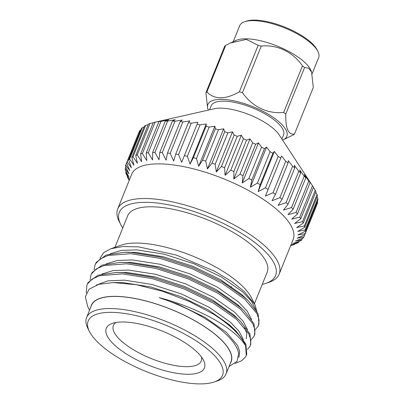 <?xml version="1.0" encoding="UTF-8"?>
<svg xmlns="http://www.w3.org/2000/svg" width="404" height="404" viewBox="0 0 404 404"><rect width="100%" height="100%" fill="white"/><g stroke="black" fill="none" stroke-linecap="round" stroke-linejoin="round"><path stroke-width="0.61" d="M208.373 110.095A42.572 14.781 22 0 1 208.126 109.499A42.572 14.781 22 0 1 239.345 102.136A42.572 14.781 22 0 1 278.876 121.71A42.572 14.781 22 0 1 283.164 139.814A42.572 14.781 22 0 1 282.568 140.067M208.126 109.499L207.631 108.232L205.899 92.779L224.71 46.218A49.328 17.13 -158 0 1 225.7 45.384L230.386 43.016L246.344 39.415L258.181 45.278A49.328 17.13 -158 0 1 259.716 45.672A49.328 17.13 -158 0 1 261.257 46.096C277.235 44.369 292.925 51.959 302.475 65.892A49.328 17.13 -158 0 1 304.565 67.549L285.749 114.11C285.482 128.578 288.39 135.214 294.491 134.012A49.328 17.13 -158 0 1 293.496 134.845L283.164 139.814M285.749 114.11A49.328 17.13 -158 0 0 283.664 112.453L302.475 65.892M225.7 45.384L206.888 91.945C214.509 99.768 225.336 99.732 239.37 91.839A49.328 17.13 22 0 1 240.9 92.233A49.328 17.13 22 0 1 242.445 92.657C252.126 106.656 267.549 114.125 283.664 112.453M230.386 43.016L236.037 40.415A42.572 14.781 22 0 1 263.817 41.572A42.572 14.781 22 0 1 311.075 70.73L311.565 71.993L313.302 87.451L294.491 134.012M304.565 67.549L308.575 68.114L311.565 71.993M233.244 41.698L239.703 25.715A42.572 14.781 22 0 1 244.556 21.771A42.572 14.781 22 0 1 271.155 23.402A42.572 14.781 22 0 1 317.892 51.399A42.572 14.781 22 0 1 318.645 57.61L312.13 73.745M317.892 51.399L317.115 49.869A41.178 14.302 -158 0 0 271.907 22.786A41.178 14.302 -158 0 0 246.182 21.21L244.556 21.771M129.426 179.866L126.129 173.856A96.127 33.38 22 0 1 125.74 172.478L129.108 177.396L125.301 169.847A96.127 33.38 22 0 1 125.24 168.574L128.947 173.836L125.452 166.17A96.127 33.38 22 0 1 125.725 165.019L129.709 170.609L126.593 162.863A96.127 33.38 22 0 1 127.194 161.842L131.391 167.751L128.699 159.964A96.127 33.38 22 0 1 129.623 159.085L133.971 165.302L131.76 157.499A96.127 33.38 22 0 1 132.992 156.772L137.421 163.272L135.729 155.5A96.127 33.38 22 0 1 137.264 154.934L141.703 161.701L140.577 153.985L153.262 122.584A96.127 33.38 22 0 1 153.813 122.457L214.458 108.716A39.006 13.544 22 0 1 224.084 108.292A39.006 13.544 22 0 1 274.791 129.846A39.006 13.544 22 0 1 279.149 134.855L313.226 186.865A96.127 33.38 22 0 1 313.499 187.279L300.813 218.68L294.647 223.452L302.54 221.67L315.231 190.269A96.127 33.38 22 0 1 315.943 191.733L303.258 223.134L296.647 227.563L304.348 225.957L317.034 194.556A96.127 33.38 22 0 1 317.423 195.935L304.737 227.336L297.733 231.421L305.182 229.967L317.867 198.566A96.127 33.38 22 0 1 317.923 199.839L305.237 231.239L297.894 234.982L305.025 233.643L317.711 202.242A96.127 33.38 22 0 1 317.438 203.394L304.752 234.795L297.132 238.203L303.889 236.951L316.574 205.55M281.896 139.052L283.532 135.012A39.006 13.544 -158 0 0 266.701 114.862A39.006 13.544 -158 0 0 226.912 101.283A39.006 13.544 -158 0 0 211.196 105.782L209.565 109.827M262.252 284.371A84.285 29.27 -158 0 0 265.978 283.33A84.285 29.27 -158 0 0 262.827 249.228A84.285 29.27 -158 0 0 165.473 204.232A84.285 29.27 -158 0 0 120.791 224.669A84.285 29.27 -158 0 0 122.75 228.007M120.791 224.669L119.236 221.609A87.072 30.234 22 0 1 117.695 208.908A87.072 30.234 22 0 1 180.038 203.661A87.072 30.234 22 0 1 265.968 246.98A87.072 30.234 22 0 1 279.154 274.144A87.072 30.234 22 0 1 269.221 282.209L265.978 283.33M254.449 303.677L267.196 272.129A75.23 26.124 -158 0 0 255.803 248.662A75.23 26.124 -158 0 0 181.563 211.231A75.23 26.124 -158 0 0 127.694 215.771L114.948 247.314M254.889 304.535L251.333 297.536A75.397 26.179 -158 0 0 241.249 285.012A75.397 26.179 -158 0 0 121.458 245.066L110.787 248.753L122.973 246.511L138.653 246.874L176.386 255.091L214.802 271.316L231.113 281.139L244.127 291.334L254.889 304.535L256.904 311.428M255.565 329.24L257.838 326.589L258.994 324.038L258.1 313.741L248.556 301.071L245.329 298.056L222.463 281.947L192.758 267.554L160.696 257.171L131.118 252.465L124.215 252.293L106.126 255.02L96.223 262.368L95.001 265.08L94.117 269.882M258.499 325.265L259.095 319.928L256.934 313.6L244.834 299.283L221.968 283.174L192.264 268.781L160.201 258.393L130.623 253.692L107.999 255.485L100.349 258.843L95.728 263.595L95.001 265.075M251.485 339.335L253.762 336.684L254.919 334.133L254.02 323.836L244.476 311.166L241.254 308.151L218.387 292.041L188.683 277.649L156.621 267.261L127.043 262.56L120.134 262.388L102.045 265.115L92.142 272.463L90.92 275.169L90.042 279.977M254.419 335.36L255.02 330.023L252.853 323.695L240.754 309.378L217.892 293.269L188.188 278.876L156.126 268.488L126.548 263.787L103.919 265.579L96.268 268.938L91.647 273.69L90.92 275.169M247.41 349.43L249.682 346.778L250.839 344.228L249.945 333.931L240.4 321.261L237.173 318.246L214.307 302.136L184.603 287.744L152.54 277.356L122.962 272.655L116.059 272.483L97.965 275.21L88.062 282.558L86.845 285.264L86.279 293.107M250.344 345.455L250.94 340.112L248.778 333.79L236.678 319.468L213.812 303.359L184.108 288.971L152.045 278.583L122.468 273.882L99.838 275.669L92.193 279.033L87.567 283.78L86.845 285.264M235.113 363.418L241.658 360.747L245.607 356.873L246.758 354.323L245.864 344.026L236.32 331.356L233.093 328.341C227.866 323.68 221.362 318.973 213.58 314.221A87.072 30.234 -158 0 1 232.871 328.886A87.072 30.234 -158 0 1 245.617 345.814C242.794 341.026 237.855 335.875 230.8 330.371C214.266 317.478 186.517 304.535 159.201 297.662A80.749 28.043 22 0 1 225.75 333.987A80.749 28.043 22 0 1 238.613 353.692L237.057 361.368L229.043 366.564M246.263 355.55L245.617 345.814M90.824 307.02A75.397 26.179 22 0 1 143.031 300.228A75.397 26.179 22 0 1 219.715 338.31A75.397 26.179 22 0 1 230.325 363.383M89.542 310.201L87.744 306.666L85.355 296.829L89.102 289.214L98.652 284.345L113.272 282.563L136.305 284.714L162.61 291.264L189.299 301.485L213.58 314.221M89.476 331.553L87.921 328.492A75.23 26.124 22 0 1 86.582 317.519L91.476 305.404A75.23 26.124 22 0 1 145.344 300.869A75.23 26.124 22 0 1 219.584 338.299A75.23 26.124 22 0 1 230.982 361.767L226.088 373.882A75.23 26.124 22 0 1 217.504 380.846L214.261 381.967A72.442 25.154 22 0 1 99.162 343.587A72.442 25.154 22 0 1 89.476 331.553A72.442 25.154 22 0 1 127.876 313.984A72.442 25.154 22 0 1 211.55 352.657A72.442 25.154 22 0 1 214.261 381.967M86.582 317.519A75.23 26.124 22 0 1 140.451 312.984A75.23 26.124 22 0 1 214.691 350.409A75.23 26.124 22 0 1 226.088 373.882M196.42 351.44A52.939 18.382 22 0 1 203.5 360.232A52.939 18.382 22 0 1 175.437 373.069A52.939 18.382 22 0 1 114.292 344.809A52.939 18.382 22 0 1 112.312 323.392A52.939 18.382 22 0 1 196.42 351.44M116.044 322.468A47.364 16.448 -158 0 0 113.398 325.533A47.364 16.448 -158 0 0 120.569 340.309A47.364 16.448 -158 0 0 167.317 363.878A47.364 16.448 -158 0 0 201.232 361.019A47.364 16.448 -158 0 0 201.46 356.974M117.695 208.908L131.694 174.255A87.072 30.234 22 0 1 194.041 169.003A87.072 30.234 22 0 1 279.967 212.327A87.072 30.234 22 0 1 293.158 239.491L279.154 274.144M140.577 153.985A96.127 33.38 22 0 1 142.385 153.591L146.768 160.59L146.238 152.975A96.127 33.38 22 0 1 148.308 152.752L152.566 159.964L152.656 152.48A96.127 33.38 22 0 1 154.964 152.429L159.035 159.827L159.757 152.505A96.127 33.38 22 0 1 162.282 152.626L166.094 160.176L167.468 153.045A96.127 33.38 22 0 1 170.18 153.343L173.675 161.009L175.705 154.101A96.127 33.38 22 0 1 178.568 154.57L181.689 162.317L184.37 155.661A96.127 33.38 22 0 1 187.36 156.292L190.052 164.085L193.375 157.706A96.127 33.38 22 0 1 196.455 158.494L198.667 166.297L202.621 160.211A96.127 33.38 22 0 1 205.762 161.151L207.449 168.928L212.004 163.15A96.127 33.38 22 0 1 215.165 164.231L216.292 171.942L221.427 166.493A96.127 33.38 22 0 1 224.573 167.7L225.109 175.321L230.775 170.205A96.127 33.38 22 0 1 233.881 171.523L233.795 179.012L239.956 174.24A96.127 33.38 22 0 1 242.981 175.659L242.259 182.982L248.869 178.553A96.127 33.38 22 0 1 251.778 180.058L250.404 187.188L257.409 183.103A96.127 33.38 22 0 1 260.176 184.673L258.146 191.582L265.489 187.84A96.127 33.38 22 0 1 268.079 189.461L265.398 196.117L273.018 192.708A96.127 33.38 22 0 1 275.407 194.359L272.079 200.738L279.916 197.652A96.127 33.38 22 0 1 282.073 199.318L278.119 205.404L286.103 202.621A96.127 33.38 22 0 1 288.007 204.283L283.451 210.06L291.516 207.56L304.202 176.159A96.127 33.38 22 0 1 305.833 177.8L293.147 209.201L288.012 214.65L296.092 212.418L308.777 181.017A96.127 33.38 22 0 1 310.115 182.618L297.43 214.019L291.759 219.135L299.778 217.135L312.464 185.734A96.127 33.38 22 0 1 313.226 186.865M129.23 180.356L127.937 178.149A96.127 33.38 22 0 1 127.22 176.679L129.376 180.002M125.725 165.019L139.279 131.462A96.127 33.38 22 0 1 139.88 130.442L127.194 161.842M140.759 130.118L139.88 130.442M128.699 159.964L141.39 128.563A96.127 33.38 22 0 1 142.309 127.684L129.623 159.085M144.026 127.134L142.309 127.684M131.76 157.499L144.445 126.099A96.127 33.38 22 0 1 145.677 125.371L132.992 156.772M148.187 124.669L145.677 125.371M135.729 155.5L148.419 124.099A96.127 33.38 22 0 1 149.95 123.533L137.264 154.934M153.202 122.73L149.95 123.533M153.813 122.457A96.127 33.38 22 0 1 155.075 122.19L142.385 153.591M146.238 152.975L158.923 121.574L162.974 120.483L155.075 122.19M158.923 121.574A96.127 33.38 22 0 1 160.994 121.352L148.308 152.752M152.656 152.48L165.342 121.079L168.771 119.857L160.994 121.352M165.342 121.079A96.127 33.38 22 0 1 167.65 121.028L154.964 152.429M159.757 152.505L172.442 121.104L175.24 119.715L167.65 121.028M172.442 121.104A96.127 33.38 22 0 1 174.967 121.225L162.282 152.626M167.468 153.045L180.154 121.644L182.3 120.064L174.967 121.225M180.154 121.644A96.127 33.38 22 0 1 182.866 121.942L170.18 153.343M175.705 154.101L188.39 122.7L189.88 120.897L182.866 121.942M188.39 122.7A96.127 33.38 22 0 1 191.254 123.169L178.568 154.57M184.37 155.661L197.894 122.205L191.254 123.169M197.056 124.26A96.127 33.38 22 0 1 200.046 124.892L187.36 156.292M193.375 157.706L206.065 126.306L206.257 123.978L200.046 124.892M206.065 126.306A96.127 33.38 22 0 1 209.146 127.093L196.455 158.494M202.621 160.211L215.307 128.81L214.872 126.189L209.146 127.093M215.307 128.81A96.127 33.38 22 0 1 218.448 129.75L205.762 161.151M212.004 163.15L224.695 131.749L223.654 128.815L218.448 129.75M224.695 131.749A96.127 33.38 22 0 1 227.856 132.83L215.165 164.231M221.427 166.493L234.113 135.093L232.497 131.835L227.856 132.83M234.113 135.093A96.127 33.38 22 0 1 237.264 136.299L224.573 167.7M230.775 170.205L243.461 138.804L241.314 135.209L237.264 136.299M243.461 138.804A96.127 33.38 22 0 1 246.566 140.122L233.881 171.523M239.956 174.24L252.646 142.839L250 138.9L246.566 140.122M252.646 142.839A96.127 33.38 22 0 1 255.671 144.258L242.981 175.659M248.869 178.553L261.555 147.152L258.464 142.87L255.671 144.258M261.555 147.152A96.127 33.38 22 0 1 264.469 148.657L251.778 180.058M257.409 183.103L270.094 151.702L266.61 147.076L264.469 148.657M270.094 151.702A96.127 33.38 22 0 1 272.862 153.273L260.176 184.673M265.489 187.84L278.174 156.439L274.351 151.47L272.862 153.273M278.174 156.439A96.127 33.38 22 0 1 280.77 158.06L268.079 189.461M273.018 192.708L285.704 161.307L281.603 156.005L280.77 158.06M285.704 161.307A96.127 33.38 22 0 1 288.092 162.958L275.407 194.359M279.916 197.652L292.602 166.251L288.284 160.63L288.092 162.958M292.602 166.251A96.127 33.38 22 0 1 294.758 167.918L282.073 199.318M286.103 202.621L298.788 171.22L294.324 165.297L294.758 167.918M298.788 171.22A96.127 33.38 22 0 1 300.697 172.882L288.007 204.283M304.202 176.159L299.657 169.948L300.697 172.882M296.092 212.418A96.127 33.38 22 0 1 297.43 214.019M291.516 207.56A96.127 33.38 22 0 1 293.147 209.201M303.889 236.951A96.127 33.38 22 0 1 303.288 237.971L295.45 241.062L301.778 239.855L302.394 238.33M305.025 233.643A96.127 33.38 22 0 1 304.752 234.795M301.778 239.855A96.127 33.38 22 0 1 300.854 240.728L292.875 243.516L298.718 242.319L299.111 241.345M298.718 242.319A96.127 33.38 22 0 1 297.485 243.041L290.89 245.092M304.348 225.957A96.127 33.38 22 0 1 304.737 227.336M305.182 229.967A96.127 33.38 22 0 1 305.237 231.239M302.54 221.67A96.127 33.38 22 0 1 303.258 223.134M299.778 217.135A96.127 33.38 22 0 1 300.813 218.68M290.84 245.223L294.748 244.319L294.94 243.839M294.748 244.319A96.127 33.38 22 0 1 293.218 244.88L290.693 245.587M127.412 176.205L127.22 176.679M125.851 167.059L125.24 168.574M126.129 171.508L125.74 172.478M308.777 181.017L304.217 174.543L305.833 177.8M312.464 185.734L307.964 179.023L310.115 182.618M315.231 190.269L313.443 187.421M317.034 194.556L315.716 192.299M317.867 198.566L317.009 196.965M317.711 202.242L317.297 201.389M246.571 299.182L241.708 294.491L220.483 279.593L192.915 266.292L163.166 256.707L135.714 252.389L126.932 252.303M244.476 311.166L237.633 304.581L216.408 289.688L188.84 276.386L159.085 266.802L131.638 262.484L120.134 262.388M246.258 338.688L246.793 333.669L244.683 327.715M240.4 321.261L233.552 314.676L212.327 299.783L184.759 286.481L155.005 276.897L127.558 272.579L116.059 272.483M236.32 331.356L229.472 324.771L208.252 309.878L180.684 296.576L150.929 286.986L123.483 282.674L113.272 282.563M159.201 297.662L177.624 304.146L205.192 317.448L226.417 332.341L237.653 345.577L239.668 351.419L239.123 356.353L238.678 357.449M96.233 285.108L107.873 280.866L124.498 280.149L151.949 284.466L181.704 294.051L209.272 307.353L230.492 322.246L239.092 331.366L243.43 339.724M101.899 274.038L113.231 270.569L128.578 270.054L156.025 274.372L185.779 283.956L213.347 297.258L234.572 312.156L243.173 321.271L247.511 329.629M105.979 263.943L117.312 260.474L132.658 259.959L160.105 264.277L189.86 273.861L217.428 287.163L238.648 302.061L247.248 311.176L251.586 319.539M110.055 253.848L121.387 250.379L136.734 249.869L164.186 254.182L193.935 263.767L221.503 277.068L242.728 291.966L251.328 301.081L255.666 309.444M100.071 258.161L103.722 252.631L110.787 248.753M206.888 91.945A49.328 17.13 -158 0 0 205.899 92.779M239.37 91.839L258.181 45.278M261.257 46.096L242.445 92.657M241.314 135.209L225.109 175.321M232.497 131.835L216.292 171.942M258.464 142.87L242.259 182.982M250 138.9L233.795 179.012M223.654 128.815L207.449 168.928M214.872 126.189L198.667 166.297M206.257 123.978L190.052 164.085M266.61 147.076L250.404 187.188M274.351 151.47L258.146 191.582M281.603 156.005L265.398 196.117M231.361 286.451L231.043 287.244M248.556 301.071L244.814 297.384M129.462 252.237L124.215 252.293"/></g></svg>
